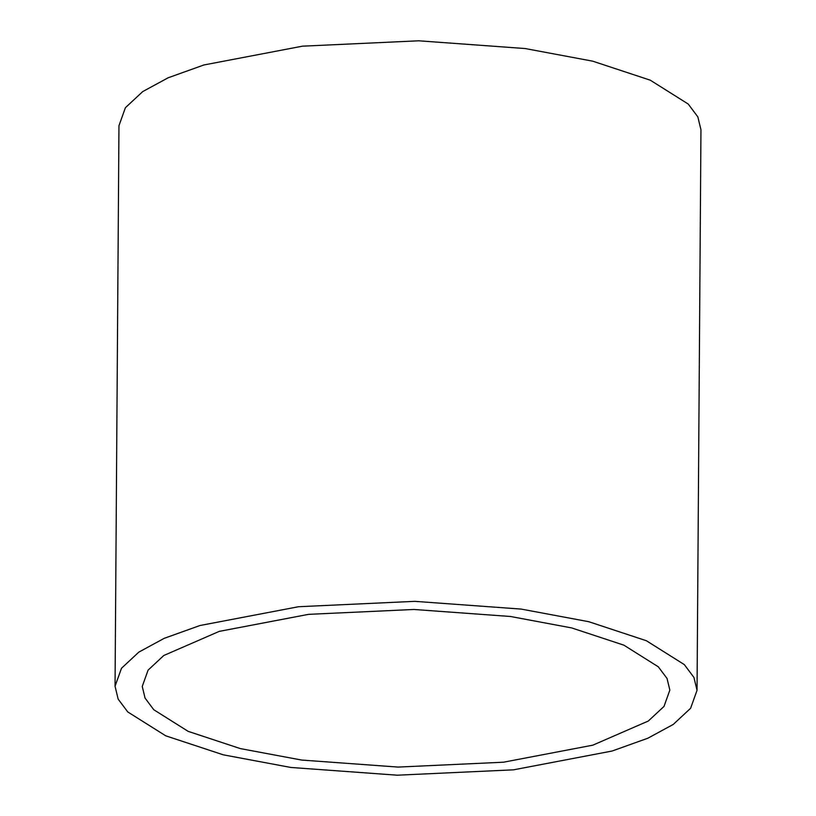 <?xml version="1.0" encoding="UTF-8"?>
<svg xmlns="http://www.w3.org/2000/svg" width="816" height="816" viewBox="0 0 816 816"><rect width="100%" height="100%" fill="white"/><g stroke="black" fill="none" stroke-linecap="round" stroke-linejoin="round"><path stroke-width="1.22" d="M115.046 686.236L118.963 125.695L125.399 107.712L142.739 91.576L168.157 77.775L203.898 64.974L302.45 46.175L418.7 40.8L525.147 48.542L592.691 61.169L650.27 80.182L688.235 104.05L697.853 116.902L700.954 129.764L697.037 690.305L690.601 708.288L673.261 724.424L647.843 738.225L612.102 751.026L513.55 769.825L397.3 775.2L290.853 767.458L223.309 754.831L165.73 735.818L127.765 711.95L118.147 699.098L115.046 686.236L121.492 668.263L138.822 652.127L164.24 638.316L199.981 625.515L298.544 606.727L414.783 601.341L521.24 609.093L588.785 621.71L646.354 640.723L684.318 664.601L693.937 677.443L697.037 690.305M163.792 655.503L148.084 670.13L142.249 686.429L145.054 698.088L153.775 709.736L188.19 731.371L240.383 748.609L301.614 760.053L398.116 767.081L503.503 762.205L592.844 745.161L648.292 721.038L664.01 706.411L669.844 690.112L667.039 678.453L658.318 666.815L623.893 645.17L571.7 627.932L510.469 616.488L413.967 609.47L308.591 614.346L219.239 631.38L163.792 655.503"/></g></svg>
